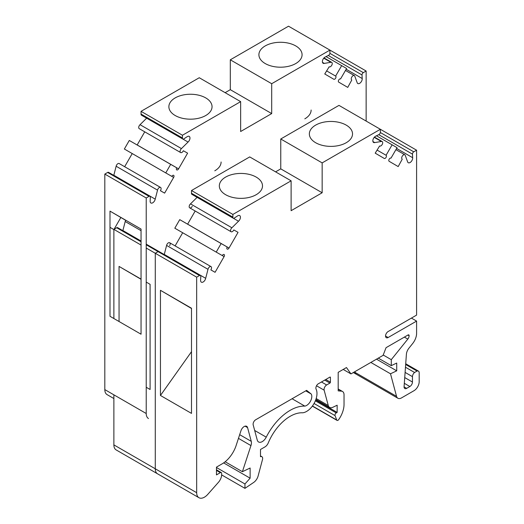 <?xml version="1.0" encoding="UTF-8"?>
<svg xmlns="http://www.w3.org/2000/svg" width="524" height="524" viewBox="0 0 524 524"><rect width="100%" height="100%" fill="white"/><g stroke="black" fill="none" stroke-linecap="round" stroke-linejoin="round"><path stroke-width="0.79" d="M113.878 318.533L113.878 229.571L109.994 227.331L113.878 229.571L113.878 318.533L113.878 229.368L141.048 245.049M120.893 217.421L114.055 229.263L120.893 217.421M291.108 180.819L232.892 214.427L232.892 217.159A1.827 1.055 120 0 0 233.259 218.226A1.827 1.055 120 0 0 234.333 218.036L237.523 215.96A3.661 2.116 -60 0 1 239.671 215.567A3.661 2.116 -60 0 1 238.518 221.233L231.896 227.776A2.561 1.48 120 0 0 231.091 231.739A2.561 1.48 120 0 0 233.652 230.252L233.835 229.938L238.053 232.348L229.027 248.042A1.827 1.055 -60 0 1 227.193 249.103A1.827 1.055 -60 0 1 227.187 246.994L221.135 243.542L216.209 252.103L222.261 255.561A1.827 1.055 -60 0 1 224.095 254.5A1.827 1.055 -60 0 1 224.095 256.609L215.069 272.31L210.844 269.899L211.028 269.578A2.561 1.48 120 0 0 211.028 266.631A2.561 1.48 120 0 0 209.273 267.102A2.561 1.48 120 0 0 207.995 269.323L205.677 278.323A3.661 2.116 -60 0 1 203.849 281.493A3.661 2.116 -60 0 1 201.347 282.167A3.661 2.116 -60 0 1 200.607 280.13L200.79 276.371A1.827 1.055 120 0 0 200.41 275.441A1.827 1.055 120 0 0 199.5 275.532L196.67 277.163L196.67 492.691A10.978 6.34 120 0 0 198.943 497.715A10.978 6.34 120 0 0 207.786 494.361L218.456 482.296A7.939 4.585 120 0 0 221.645 474.613L221.645 473.401A1.834 1.055 120 0 0 221.266 472.563A1.834 1.055 120 0 0 220.349 472.655L216.464 474.901L216.464 467.126L222.104 463.864A21.975 12.687 120 0 0 235.846 446.369L240.955 430.761A4.998 2.889 -60 0 1 246.66 426.307A4.998 2.889 -60 0 1 247.577 427.61L251.258 441.346A7.29 4.212 -60 0 1 250.95 445.583L242.396 471.705L250.131 468.017L250.131 478.189L244.95 483.966L244.95 488.355L253.701 482.421A7.323 4.231 120 0 0 258.122 475.956L262.504 459.509A3.661 2.116 120 0 0 261.902 456.718A3.661 2.116 120 0 0 260.493 456.699L260.493 449.487L264.987 446.893A5.495 3.17 120 0 0 268.268 442.904A36.628 21.143 -60 0 1 302.643 412.801A14.652 8.463 120 0 0 314.02 403.552A14.652 8.463 120 0 0 316.096 389.155A3.609 2.083 -60 0 1 317.93 384.02L329.897 377.11A0.734 0.426 -60 0 1 330.415 377.411L330.415 382.192A0.734 0.426 -60 0 1 329.897 383.09L326.649 384.97A3.661 2.116 120 0 0 324.146 390.177L328.26 405.511A7.323 4.231 120 0 0 329.596 407.417A7.323 4.231 120 0 0 332.806 407.292L337.148 405.222L337.148 412.401L336.264 412.912A1.834 1.055 120 0 0 335.052 415.617L336.749 420.019A1.834 1.055 120 0 0 337.05 420.392A1.834 1.055 120 0 0 338.556 419.796A18.314 10.572 120 0 0 344.039 404.41L344.039 394.841A7.323 4.231 120 0 0 342.526 391.487A7.323 4.231 120 0 0 341.452 391.159L338.19 390.865L338.19 372.328L346.475 367.54L350.956 373.913L383.077 355.37L386.064 347.674L408.072 334.967A1.467 0.845 -60 0 1 408.805 334.895A1.467 0.845 -60 0 1 409.106 335.563L409.106 335.76A3.661 2.116 -60 0 1 407.816 339.094L391.277 359.667L391.277 365.647L396.72 363.053L396.72 370.828L390.504 373.789L396.544 396.347A7.316 4.225 120 0 0 397.886 398.253A7.316 4.225 120 0 0 401.541 397.886L414.006 390.694A7.316 4.225 120 0 0 419.18 381.734L419.18 372.767A3.661 2.116 120 0 0 418.421 371.097A3.661 2.116 120 0 0 417.052 371.058L414.576 372.485A3.661 2.116 120 0 0 412.454 376.651L412.454 382.029A3.661 2.116 -60 0 1 409.866 386.509L406.657 388.363A3.661 2.116 -60 0 1 404.829 388.546A3.661 2.116 -60 0 1 404.083 386.607L406.401 354.27A7.316 4.225 -60 0 1 408.975 348.126L412.657 343.541A11.122 6.419 120 0 0 416.593 333.408L416.593 321.088L388.133 337.515A3.661 2.116 -60 0 1 386.299 337.698A3.661 2.116 -60 0 1 385.743 334.764A3.661 2.116 -60 0 1 388.133 331.541L416.593 315.107L416.593 150.198L380.365 129.284L322.155 162.892L322.155 192.767L291.108 210.694L291.108 180.819L249.712 156.918L191.496 190.526L191.496 193.258A1.827 1.055 120 0 0 191.863 194.325A1.827 1.055 120 0 0 192.937 194.135M221.102 161.995A21.589 12.465 180 0 1 214.781 170.811M119.053 321.52L119.053 266.415L141.048 279.109M146.222 282.095L150.1 284.336L150.1 389.496L146.222 387.256M113.878 394.834L113.878 444.889A10.978 6.34 120 0 0 116.151 449.92L198.943 497.715M146.222 244.158L159.014 251.546A1.827 1.055 120 0 0 158.097 251.631L155.274 253.269L155.274 468.79A10.978 6.34 120 0 0 157.547 473.814A10.978 6.34 120 0 1 155.274 468.79L113.878 444.889M196.67 277.163L146.222 248.035M396.544 396.347L355.148 372.446L354.931 371.621L355.148 372.446A7.316 4.225 120 0 0 356.49 374.352L397.886 398.253M416.593 150.198L413.764 151.829A1.827 1.055 120 0 0 412.473 154.154L412.657 157.704A3.661 2.116 -60 0 1 411.216 161.575A3.661 2.116 -60 0 1 408.255 162.709A3.661 2.116 -60 0 1 407.587 161.746L405.268 155.431A2.561 1.48 120 0 0 404.797 154.757A2.561 1.48 120 0 0 402.236 156.231A2.561 1.48 120 0 0 402.229 159.191L398.194 166.58L389.162 161.307A1.827 1.055 -60 0 1 389.168 159.198A1.827 1.055 -60 0 1 390.996 158.143L397.054 147.696L392.122 144.821L386.07 155.268A1.827 1.055 -60 0 1 386.07 157.383A1.827 1.055 -60 0 1 384.243 158.438A1.827 1.055 -60 0 1 384.236 158.431L375.204 153.165L379.605 145.986A2.561 1.48 120 0 0 382.173 144.513A2.561 1.48 120 0 0 382.173 141.552A2.561 1.48 120 0 0 381.367 141.48L374.745 142.58A3.661 2.116 -60 0 1 373.592 142.476A3.661 2.116 -60 0 1 373.095 139.338A3.661 2.116 -60 0 1 375.741 136.161L378.931 134.55A1.827 1.055 120 0 0 380.365 132.015L380.365 129.284L338.969 105.383L280.759 138.991L280.759 168.866L275.585 171.859L280.759 168.866L322.155 192.767M231.896 227.776L190.5 203.875L197.103 197.352L190.5 203.875A2.561 1.48 120 0 0 189.695 207.838A2.561 1.48 120 0 0 192.256 206.351M195.183 211.008L187.625 224.148A1.827 1.055 -60 0 1 187.625 224.154A1.827 1.055 -60 0 1 187.625 224.154L195.183 211.008M185.791 223.1L179.739 219.641L174.813 228.202L179.739 219.641L227.187 246.994M182.679 232.748L175.114 245.894L182.679 232.748M169.632 245.677A2.561 1.48 120 0 0 169.632 242.73A2.561 1.48 120 0 0 167.877 243.202A2.561 1.48 120 0 0 166.599 245.422L164.281 254.422A3.661 2.116 -60 0 1 164.248 254.566A3.661 2.116 -60 0 0 164.281 254.422L166.599 245.422A2.561 1.48 120 0 1 167.877 243.202A2.561 1.48 120 0 1 169.632 242.73L211.028 266.631M304.811 118.837A21.589 12.465 0 0 0 311.132 110.02M141.048 241.171L117.618 227.645A1.827 1.055 120 0 0 116.701 227.737L113.878 229.368M125.727 220.211A2.561 1.48 120 0 0 125.203 221.521L122.885 230.521A3.661 2.116 -60 0 1 122.852 230.665M141.048 241.007L122.885 230.521M141.048 230.671L125.203 221.521M119.053 266.415L141.048 279.292M249.712 156.918L191.496 190.526L191.496 193.258A1.827 1.055 120 0 0 191.863 194.325L233.259 218.226M232.892 214.427L191.496 190.526M256.177 194.712A21.589 12.465 180 0 1 232.649 197.41A21.589 12.465 180 0 1 219.327 185.896A21.589 12.465 180 0 1 240.916 173.431A21.589 12.465 180 0 1 262.504 185.896A21.589 12.465 180 0 1 256.177 194.712M160.449 290.309L191.496 308.236L191.496 413.397L160.449 395.476L160.449 290.309L191.496 308.492M200.41 275.441L159.014 251.546A1.827 1.055 120 0 0 158.097 251.631L155.274 253.269L155.274 468.79L196.67 492.691M266.238 437.154A7.316 4.225 120 0 1 258.594 441.981A7.316 4.225 120 0 1 257.251 440.075L253.19 424.912A3.609 2.083 120 0 1 255.653 419.783L306.625 390.354L311.197 394.009A7.336 4.238 120 0 1 310.522 401.142A7.336 4.238 120 0 1 304.83 406.113A43.944 25.368 120 0 0 266.238 437.154L254.684 430.479M232.892 217.159L191.496 193.258M322.155 162.892L280.759 138.991L280.759 168.866M346.207 142.731A21.589 12.465 0 0 0 352.528 133.921A21.589 12.465 0 0 0 330.939 121.457A21.589 12.465 0 0 0 309.35 133.921A21.589 12.465 0 0 0 322.679 145.436A21.589 12.465 0 0 0 346.207 142.731M338.969 105.383L280.759 138.991M374.745 142.58L372.924 141.532M381.367 141.48L374.221 137.353M386.07 155.268L377.018 150.041M392.122 144.821L376.481 135.788M412.657 157.704L396.616 148.443M416.593 321.088L411.419 318.094M414.576 372.485L405.471 367.232M417.052 371.058L405.668 364.488M354.329 371.968L355.148 372.446A7.316 4.225 120 0 0 356.49 374.352L353.346 372.538M390.504 373.789L370.835 362.438M396.72 370.828L376.507 359.163M391.277 365.647L378.282 358.141M391.277 359.667L383.221 355.01M350.956 373.913L343.194 369.433M337.148 412.401L315.684 400.002M244.95 488.355L221.639 474.895M244.95 483.966L216.464 467.519M250.131 478.189L223.643 462.895M242.396 471.705L225.163 461.755M190.5 203.875A2.561 1.48 120 0 0 189.695 207.838L231.091 231.739M205.677 278.323L164.281 254.422M207.995 269.323L166.599 245.422M215.069 272.31L210.858 269.88M216.209 252.103L174.813 228.202M221.135 243.542L179.739 219.641M238.518 221.233L233.429 218.298M160.449 395.476L191.496 351.683M304.83 406.113L292.084 398.751M311.197 394.009L305.747 390.865M366.138 121.07L366.138 71.015L329.917 50.101L271.701 83.709L271.701 113.584L240.654 131.511L240.654 101.636L199.258 77.735L141.048 111.343L141.048 114.075A1.827 1.055 120 0 0 141.408 115.142L182.804 139.043A1.827 1.055 120 0 0 183.878 138.847L187.068 136.777A3.661 2.116 -60 0 1 189.216 136.384A3.661 2.116 -60 0 1 188.064 142.05L181.442 148.593A2.561 1.48 120 0 0 180.636 152.556A2.561 1.48 120 0 0 183.203 151.069L183.387 150.755L187.605 153.159L178.573 168.859A1.827 1.055 -60 0 1 176.739 169.92A1.827 1.055 -60 0 1 176.739 167.811L170.686 164.359L165.761 172.92L171.813 176.378A1.827 1.055 -60 0 1 173.641 175.317A1.827 1.055 -60 0 1 173.647 177.426L164.615 193.127L160.396 190.716L160.58 190.395A2.561 1.48 120 0 0 160.573 187.448A2.561 1.48 120 0 0 158.824 187.913A2.561 1.48 120 0 0 157.541 190.14L155.222 199.14A3.661 2.116 -60 0 1 153.394 202.31A3.661 2.116 -60 0 1 150.892 202.984A3.661 2.116 -60 0 1 150.152 200.947L150.336 197.188A1.827 1.055 120 0 0 149.962 196.258A1.827 1.055 120 0 0 149.045 196.349L146.222 197.98L146.222 413.508A10.978 6.34 120 0 0 148.495 418.532M240.654 101.636L182.444 135.244L141.048 111.343M205.729 115.529A21.589 12.465 180 0 1 182.201 118.228A21.589 12.465 180 0 1 168.872 106.713A21.589 12.465 180 0 1 190.461 94.248A21.589 12.465 180 0 1 212.05 106.713A21.589 12.465 180 0 1 205.729 115.529M109.994 211.126L141.048 229.054L141.048 334.214L109.994 316.293L109.994 211.126L125.675 220.309M146.222 197.98L104.82 174.079L104.82 389.607A10.978 6.34 120 0 0 107.099 394.631L113.878 398.548M366.138 71.015L363.315 72.646A1.827 1.055 120 0 0 362.019 74.971L362.202 78.521A3.661 2.116 -60 0 1 360.767 82.392A3.661 2.116 -60 0 1 357.807 83.526A3.661 2.116 -60 0 1 357.132 82.563L354.814 76.242A2.561 1.48 120 0 0 354.342 75.574A2.561 1.48 120 0 0 351.787 77.048A2.561 1.48 120 0 0 351.781 80.008L347.746 87.397L338.714 82.124A1.827 1.055 -60 0 1 338.714 80.015A1.827 1.055 -60 0 1 340.541 78.96A1.827 1.055 -60 0 1 340.548 78.96L346.6 68.513L341.674 65.638L335.622 76.085A1.827 1.055 -60 0 1 335.615 78.2A1.827 1.055 -60 0 1 333.788 79.248L324.756 73.982L329.157 66.803A2.561 1.48 120 0 0 331.718 65.33A2.561 1.48 120 0 0 331.718 62.369A2.561 1.48 120 0 0 330.913 62.297L324.291 63.397A3.661 2.116 -60 0 1 323.138 63.293A3.661 2.116 -60 0 1 322.646 60.155A3.661 2.116 -60 0 1 325.286 56.978L328.476 55.367A1.827 1.055 120 0 0 329.917 52.832L329.917 50.101L288.521 26.2L230.305 59.808L230.305 89.683L225.13 92.669M182.444 135.244L182.444 137.976A1.827 1.055 120 0 0 182.804 139.043M182.444 137.976L141.048 114.075M271.701 113.584L230.305 89.683M271.701 83.709L230.305 59.808M295.752 63.548A21.589 12.465 0 0 0 302.079 54.738A21.589 12.465 0 0 0 280.491 42.274A21.589 12.465 0 0 0 258.902 54.738A21.589 12.465 0 0 0 272.225 66.253A21.589 12.465 0 0 0 295.752 63.548M324.291 63.397L322.47 62.349M330.913 62.297L323.767 58.171M335.622 76.085L326.563 70.858M341.674 65.638L326.026 56.605M362.202 78.521L346.168 69.26M149.962 196.258L108.566 172.363A1.827 1.055 120 0 0 107.649 172.448L104.82 174.079M160.573 187.448L119.177 163.547A2.561 1.48 120 0 0 117.428 164.019A2.561 1.48 120 0 0 116.145 166.239L113.826 175.239A3.661 2.116 -60 0 1 113.793 175.383M132.231 153.558L124.66 166.711M176.739 167.811L129.29 140.458L124.358 149.019L165.761 172.92M144.735 131.825L137.177 144.958A1.827 1.055 -60 0 1 137.17 144.971M146.648 118.169L140.046 124.692A2.561 1.48 120 0 0 139.24 128.655L180.636 152.556M155.222 199.14L113.826 175.239M157.541 190.14L116.145 166.239M164.615 193.127L160.41 190.697M170.686 164.359L129.29 140.458M181.442 148.593L140.046 124.692M188.064 142.05L182.981 139.109M199.5 275.532L146.222 244.774M141.048 241.787L116.701 227.737M412.473 154.154L378.708 134.661M413.764 151.829L380.359 132.539M388.133 337.515L385.54 336.022M406.657 388.363L404.07 386.869M409.866 386.509L404.318 383.313M412.454 382.029L404.731 377.575M412.454 376.651L405.098 372.407M407.816 339.094L404.371 337.109M409.106 335.76L407.908 335.065M409.106 335.563L408.072 334.967M341.452 391.159L338.19 389.273M336.749 420.019L312.442 405.989M335.052 415.617L314.053 403.493M336.264 412.912L315.356 400.834M328.26 405.511L316.182 398.535M324.146 390.177L316.522 385.769M326.649 384.97L321.467 381.976M329.897 383.09L324.723 380.103M330.415 382.192L325.758 379.5M330.415 377.411L329.897 377.11M250.95 445.583L238.466 438.372M251.258 441.346L239.678 434.665M247.577 427.61L245.075 426.163M220.349 472.655L216.464 470.414M224.095 256.609L222.268 255.555M229.027 248.042L187.625 224.148M146.222 413.508L104.82 389.607M362.019 74.971L328.26 55.479M363.315 72.646L329.904 53.356M149.045 196.349L107.649 172.448M173.647 177.426L171.82 176.365M178.573 168.859L137.177 144.958M374.45 137.098L382.173 141.552M395.928 149.635L404.797 154.757M405.72 363.761L418.421 371.097M338.19 388.985L342.526 391.487M312.337 406.126L337.05 420.392M315.867 399.491L329.596 407.417M260.493 455.9L261.902 456.718M216.464 469.792L221.266 472.563M324.002 57.915L331.718 62.369M345.473 70.452L354.342 75.574"/></g></svg>
